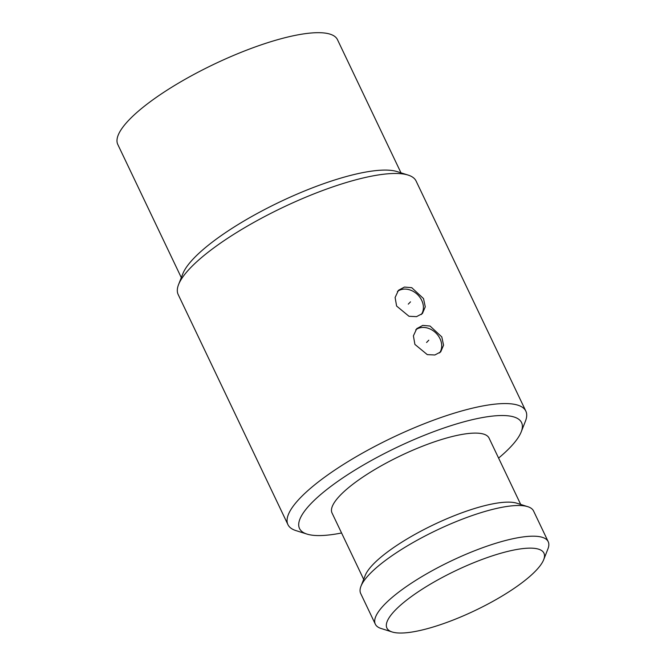 <?xml version="1.0" encoding="UTF-8"?>
<svg xmlns="http://www.w3.org/2000/svg" width="666" height="666" viewBox="0 0 666 666"><rect width="100%" height="100%" fill="white"/><g stroke="black" fill="none" stroke-linecap="round" stroke-linejoin="round"><path stroke-width="1" d="M341.566 532.983A123.019 31.319 -25.5 0 1 306.976 534.082A123.019 31.319 -25.5 0 1 311.447 503.138A123.019 31.319 -25.5 0 1 445.071 427.614A123.019 31.319 -25.5 0 1 521.212 431.893A123.019 31.319 -25.5 0 1 509.64 447.952A123.019 31.319 -25.5 0 1 498.593 458.083M363.678 579.345L332.034 512.995A86.988 22.145 -25.5 0 1 365.576 475.283A86.988 22.145 -25.5 0 1 447.219 437.845A86.988 22.145 -25.5 0 1 489.06 438.095L520.704 504.445M306.976 534.082L295.92 530.594A131.801 33.55 -25.5 0 1 287.928 524.617A131.801 33.55 -25.5 0 1 300.707 497.444A131.801 33.55 -25.5 0 1 428.421 422.111A131.801 33.55 -25.5 0 1 525.849 411.138A131.801 33.55 -25.5 0 1 525.457 421.112L521.212 431.893M287.928 524.617L178.18 294.53A131.801 33.55 -25.5 0 1 178.571 284.557A131.801 33.55 -25.5 0 1 190.967 267.357A131.801 33.55 -25.5 0 1 302.83 198.435A131.801 33.55 -25.5 0 1 408.108 175.075A131.801 33.55 -25.5 0 1 416.1 181.052L525.849 411.138M441.799 336.913L443.556 345.204L440.684 351.923L434.84 354.986L427.289 354.628L414.901 344.405L413.403 335.847L416.75 328.638L422.752 325.408L430.045 326.032L441.799 336.913M423.509 298.568L425.266 306.851L422.394 313.569L416.541 316.641L408.999 316.283L396.611 306.052L395.113 297.502L398.459 290.293L404.462 287.063L411.746 287.679L423.509 298.568M178.571 284.557L182.817 273.776A123.019 31.319 -25.5 0 1 194.389 257.717A123.019 31.319 -25.5 0 1 298.793 193.381A123.019 31.319 -25.5 0 1 397.053 171.587L408.108 175.075M181.302 277.614L117.79 144.464A121.695 30.977 -25.5 0 1 129.595 119.364A121.695 30.977 -25.5 0 1 247.519 49.808A121.695 30.977 -25.5 0 1 337.479 39.677L400.99 172.835M439.552 352.922A16.692 13.295 44.2 0 0 440.026 338.736A16.692 13.295 44.2 0 0 415.734 329.837M421.262 314.568A16.692 13.295 44.2 0 0 421.728 300.391A16.692 13.295 44.2 0 0 397.435 291.492M360.964 586.23L365.218 575.441A86.988 22.145 -25.5 0 1 480.144 506.876A86.988 22.145 154.5 0 1 516.708 503.18L527.763 506.676A95.779 24.384 154.5 0 0 487.504 510.739A95.779 24.384 -25.5 0 0 360.964 586.23A95.779 24.384 -25.5 0 0 360.681 593.473L375.316 624.159A95.779 24.384 -25.5 0 1 412.254 582.625A95.779 24.384 -25.5 0 1 502.139 541.416A95.779 24.384 154.5 0 1 548.21 541.691L533.574 511.013A95.779 24.384 154.5 0 0 527.763 506.676M392.182 631.984A86.988 22.145 -25.5 0 1 412.212 595.962A86.988 22.145 -25.5 0 1 502.089 552.888A86.988 22.145 154.5 0 1 543.672 559.723A86.988 22.145 154.5 0 1 428.746 628.288A86.988 22.145 -25.5 0 1 392.182 631.984L381.127 628.496A95.779 24.384 -25.5 0 1 375.316 624.159M543.672 559.723L547.918 548.934A95.779 24.384 154.5 0 0 548.21 541.691M426.573 342.482L428.796 340.193M408.283 304.137L410.506 301.848"/></g></svg>
